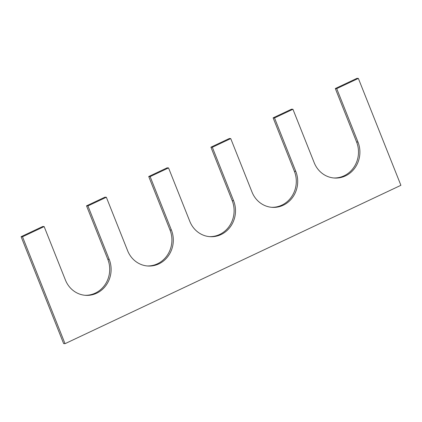 <?xml version="1.0" encoding="UTF-8"?>
<svg xmlns="http://www.w3.org/2000/svg" width="422" height="422" viewBox="0 0 422 422"><rect width="100%" height="100%" fill="white"/><g stroke="black" fill="none" stroke-linecap="round" stroke-linejoin="round"><path stroke-width="0.63" d="M106.344 197.253L87.934 205.931L86.531 205.841L104.941 197.164L106.344 197.253L127.613 250.694A25.689 23.801 93.7 0 0 147.864 266.008A25.689 23.801 93.7 0 0 171.401 230.048L150.132 176.607L148.729 176.517L167.138 167.835L168.542 167.924L150.132 176.607M147.162 265.95A25.689 23.801 93.7 0 0 169.997 229.958L148.729 176.517M84.964 295.279A25.689 23.801 93.7 0 0 107.8 259.287L86.531 205.841M44.146 226.582L22.503 236.784L21.1 236.695L42.743 226.487L44.146 226.582L65.415 280.023A25.689 23.801 93.7 0 0 85.666 295.337A25.689 23.801 93.7 0 0 109.203 259.377L87.934 205.931M358.362 78.418L336.719 88.625L335.316 88.536L356.965 78.328L358.362 78.418L400.9 185.305L65.035 343.672L63.638 343.582L21.1 236.695M65.035 343.672L22.503 236.784M336.719 88.625L357.988 142.066L356.585 141.977L335.316 88.536M357.988 142.066A25.689 23.801 -86.3 0 1 334.451 178.026A25.689 23.801 -86.3 0 1 314.2 162.713L292.937 109.272L291.533 109.182L273.118 117.859L274.522 117.949L292.937 109.272M356.585 141.977A25.689 23.801 -86.3 0 1 333.749 177.968M274.522 117.949L295.79 171.395L294.387 171.306L273.118 117.859M295.79 171.395A25.689 23.801 -86.3 0 1 272.253 207.355A25.689 23.801 -86.3 0 1 252.003 192.042L230.739 138.595L229.336 138.506L210.926 147.188L212.329 147.278L230.739 138.595M294.387 171.306A25.689 23.801 -86.3 0 1 271.557 207.297M209.359 236.626A25.689 23.801 93.7 0 0 232.19 200.629L210.926 147.188M168.542 167.924L189.81 221.371A25.689 23.801 93.7 0 0 210.061 236.679A25.689 23.801 93.7 0 0 233.593 200.724L212.329 147.278M171.401 230.048L169.997 229.958M109.203 259.377L107.8 259.287M233.593 200.724L232.19 200.629"/></g></svg>
